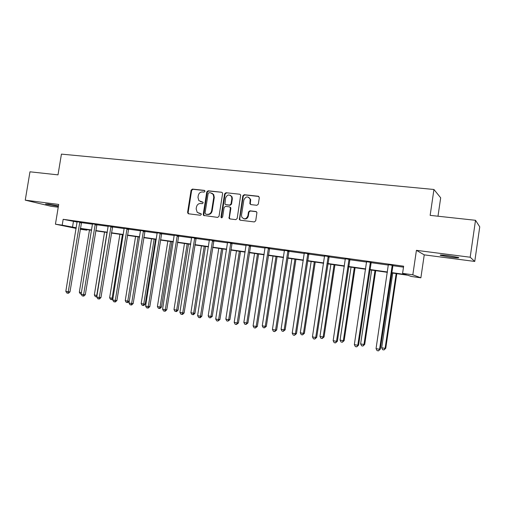 <?xml version="1.0" encoding="UTF-8"?>
<svg xmlns="http://www.w3.org/2000/svg" width="505" height="505" viewBox="0 0 505 505"><rect width="100%" height="100%" fill="white"/><g stroke="black" fill="none" stroke-linecap="round" stroke-linejoin="round"><path stroke-width="0.76" d="M204.992 191.338L204.342 190.379L192.411 189.085L191.098 190.196L187.576 212.409L188.491 213.785L200.409 215.256L201.337 214.486L201.104 213.722L197.247 212.422L196.161 208.912L196.451 207.05C197.051 204.67 198.459 203.49 200.687 203.502L202.24 203.685L203.168 202.903L202.985 202.202L198.856 200.643L197.985 197.379L198.282 195.517C198.875 193.137 200.283 191.95 202.511 191.95L204.064 192.121L204.992 191.338M448.396 255.656C441.837 254.873 439.211 254.785 440.499 255.385L450.485 257.165C457.05 257.954 459.714 258.049 458.464 257.443L448.396 255.656M58.466 205.863L48.246 204.064L45.538 204.026L58.384 206.337M256.906 205.289L258.314 204.146L259.324 197.657L258.314 196.243L244.205 194.709L242.823 195.852L239.357 219.561L240.228 220.193L254.324 221.935L255.726 220.799L256.938 212.485L255.94 211.519L249.874 210.806L248.485 211.948L247.879 215.818C246.219 219.34 244.18 219.738 241.756 217.024L241.516 215.054L243.871 199.948C245.828 196.205 247.936 195.978 250.183 199.254L249.874 203.73L250.846 204.601L256.906 205.289M475.514 220.3L479.75 226.859L474.757 261.439L470.174 257.228L475.514 220.3L430.146 215.364L433.947 189.482L61.433 154.12L57.999 174.863L29.972 171.807L25.25 200.15L58.7 204.443L55.436 224.195L62.203 225.154L63.169 219.315L403.64 266.198L402.58 273.363L412.819 274.815L420.873 277.819L411.228 276.443L407.857 275.244L391.59 272.927M470.174 257.228L416.423 250.335L412.819 274.815M222.579 193.636L222.452 192.828L221.619 192.26L208.111 190.789L206.779 191.913L203.237 214.335L203.559 215.42L217.668 217.396L219.025 216.279L222.579 193.636M225.962 192.727L239.768 194.229L240.702 194.993L237.173 218.514L235.797 219.643L229.87 218.911L229.081 218.4L230.343 208.256L230.217 207.435L229.377 206.854L225.47 206.393L224.113 207.523L222.61 217.106L221.146 217.592L220.988 216.91L224.605 193.863L225.962 192.727L239.768 194.229M25.25 200.15L51.062 206.286L58.239 207.22M437.986 216.216L440.682 197.815L433.947 189.482M63.169 219.315L77.177 222.055M81.368 222.636L92.548 224.182M96.758 224.763L108.234 226.347M112.451 226.934L124.243 228.563M128.466 229.144L140.579 230.817M144.815 231.404L157.257 233.127M161.499 233.714L174.288 235.482M178.536 236.069L191.679 237.88M195.94 238.474L209.449 240.336M213.716 240.929L227.603 242.848M231.877 243.442L246.156 245.411M250.436 246.004L265.125 248.037M269.411 248.624L284.517 250.714M288.809 251.307L304.357 253.459M308.643 254.053L324.646 256.262M328.944 256.856L345.414 259.134M349.706 259.728L366.668 262.07M370.967 262.663L388.433 265.081M392.726 265.674L403.501 267.164M81.501 222.377L77.151 221.764M96.891 224.498L92.522 223.892M112.59 226.663L108.209 226.057M128.605 228.879L124.211 228.273M144.954 231.132L140.548 230.526M161.644 233.436L157.225 232.824M178.688 235.791L174.257 235.178M196.085 238.19L191.648 237.577M213.868 240.645L209.411 240.033M232.029 243.151L227.566 242.539M250.594 245.714L246.118 245.095M269.569 248.334L265.081 247.715M288.967 251.01L284.479 250.392M308.808 253.75L304.313 253.131M329.108 256.553L324.601 255.934M349.877 259.418L345.37 258.8M371.137 262.354L366.624 261.735M392.903 265.359L388.383 264.734M416.423 250.335L424.244 254.861L474.757 261.439M424.244 254.861L420.873 277.819M86.904 229.592L86.809 230.173L80.251 229.238M391.64 272.586L406.222 274.657L402.58 273.363M62.203 225.154L76.249 227.787M80.39 228.374L91.62 229.971M95.767 230.558L107.3 232.199M111.46 232.786L123.302 234.471M127.468 235.065L139.632 236.788M143.811 237.382L156.304 239.162M160.489 239.755L173.335 241.579M177.52 242.173L190.72 244.048M194.917 244.641L208.483 246.573M212.687 247.166L226.631 249.148M230.842 249.748L245.184 251.787M249.394 252.38L264.147 254.476M268.363 255.075L283.539 257.234M287.755 257.828L303.366 260.05M307.589 260.649L323.654 262.928M327.878 263.528L344.416 265.882M348.639 266.482L365.67 268.9M369.887 269.5L387.43 271.987M76.148 228.405L55.436 224.195M80.314 228.847L86.809 230.173M387.379 272.328L369.837 269.834M365.62 269.234L348.589 266.81M344.366 266.211L327.827 263.856M323.61 263.257L307.539 260.971M303.316 260.372L287.705 258.15M283.488 257.55L268.313 255.391M264.096 254.791L249.344 252.696M245.133 252.096L230.791 250.057M226.587 249.457L212.637 247.475M208.432 246.876L194.867 244.95M190.669 244.351L177.476 242.476M173.284 241.876L160.445 240.052M156.26 239.458L143.761 237.678M139.588 237.085L127.424 235.355M123.252 234.762L111.409 233.076M107.256 232.483L95.723 230.848M91.569 230.255L80.346 228.658M73.433 221.537L72.493 227.256M200.517 201.678L200.958 201.76M202.903 202.114L201.501 201.956M198.812 213.268L199.134 213.325M201.041 213.666L199.671 213.501M204.759 190.581L192.96 189.293L191.654 190.404L188.131 212.586L188.624 213.798M221.619 192.26L208.641 190.997L207.309 192.121L203.774 214.511L204.273 215.736M209.083 192.67L208.148 193.453L205.043 213.16L205.699 214.133L207.347 214.335C209.594 214.366 211.027 213.179 211.633 210.774L213.76 197.253L213.192 194.393L210.736 192.853L209.083 192.67M211.841 193.175L213.716 194.595L214.284 197.455L212.157 210.951C211.551 213.35 210.124 214.537 207.877 214.505L206.229 214.303M229.876 207.037L230.716 207.618L230.848 208.439L229.403 217.668L229.927 218.917M226.467 192.935L225.116 194.065L221.499 217.081L221.79 217.895M231.845 198.673L231.593 196.685C229.207 194.084 227.212 194.513 225.615 197.973L224.933 204.083L225.748 204.632L229.655 205.081L231.019 203.951L231.845 198.673L232.344 198.869L232.092 196.887L230.267 195.258M232.344 198.869L231.517 204.14L230.154 205.27L226.259 204.822M248.656 197.228L250.657 199.456L250.322 203.382L250.802 204.594M243.789 218.785C246.086 219.404 247.614 218.476 248.359 215.995L247.879 215.818M256.439 211.709L250.354 210.989L248.959 212.132L248.359 215.995M258.869 196.464L244.685 194.917L243.309 196.06L239.736 218.936L240.266 220.199M89.499 229.958L79.329 292.218L81.393 292.597M81.166 294.017L80.289 293.859L79.329 292.218M79.828 222.004L68.263 291.77L65.827 291.316L77.126 221.632M81.564 222.257L69.987 291.884L68.263 291.77L67.803 293.19L66.83 293.007L65.827 291.316M69.987 291.884L68.491 293.235L67.803 293.19M104.554 232.104L94.334 294.97L96.764 295.419L106.997 232.452M96.796 296.839L95.3 296.631L94.334 294.97M96.272 296.807L97.023 295.438M119.912 234.288L109.636 297.786L112.116 298.24L122.399 234.642M112.855 299.08L112.217 299.673L110.601 299.459L109.636 297.786M111.592 299.642L112.116 298.24L112.987 298.291M95.256 224.138L83.628 294.604L81.141 294.15L92.497 223.753M96.954 224.378L85.307 294.712L83.628 294.604L83.136 296.037L82.145 295.854L81.141 294.15M85.307 294.712L83.811 296.075L83.136 296.037M110.993 226.309L99.302 297.502L96.764 297.035L108.184 225.918M112.659 226.537L100.943 297.596L99.302 297.502L98.784 298.941L97.768 298.752L96.764 297.035M100.943 297.596L99.441 298.979L98.784 298.941M135.574 236.51L125.246 300.652L127.771 301.119L138.111 236.877M127.222 302.527L127.771 301.119L129.274 301.195L127.828 302.552L127.222 302.527L126.212 302.337L125.246 300.652M151.544 238.783L141.166 303.574L143.748 304.048L145.213 304.117L155.578 239.357M145.213 304.117L143.755 305.493L143.167 305.468L143.748 304.048L154.139 239.155M143.167 305.468L142.132 305.279L141.166 303.574M167.843 241.106L157.409 306.56L160.041 307.046L161.461 307.103L171.883 241.68M161.461 307.103L160.003 308.492L159.435 308.473L160.041 307.046L170.488 241.478M159.435 308.473L158.381 308.277L157.409 306.56M127.058 228.525L115.298 300.456L112.71 299.976L124.186 228.127M128.674 228.746L116.895 300.538L115.298 300.456L114.749 301.908L113.713 301.719L112.71 299.976M116.895 300.538L115.392 301.94L114.749 301.908M143.452 230.785L131.628 303.473L128.99 302.987L140.523 230.381M145.023 231L133.181 303.549L131.628 303.473L131.047 304.932L129.993 304.736L128.99 302.987M133.181 303.549L131.672 304.963L131.047 304.932M160.186 233.095L148.3 306.554L145.604 306.055L157.2 232.679M161.714 233.304L149.808 306.617L148.3 306.554L147.687 308.025L146.608 307.823L145.604 306.055M149.808 306.617L148.293 308.05L147.687 308.025M184.476 243.467L173.985 309.603L176.674 310.102L178.05 310.146L188.516 244.041M178.05 310.146L176.586 311.553L176.03 311.534L176.674 310.102L187.172 243.852M176.03 311.534L174.957 311.339L173.985 309.603M177.28 235.45L165.324 309.698L162.572 309.186L174.225 235.027M178.757 235.658L166.783 309.748L165.324 309.698L164.68 311.181L163.576 310.979L162.572 309.186M166.783 309.748L165.261 311.2L164.68 311.181M201.451 245.884L190.909 312.715L193.655 313.22L194.974 313.258L205.497 246.459M194.974 313.258L193.51 314.678L192.979 314.666L193.655 313.22L204.203 246.276M192.979 314.666L191.881 314.464L190.909 312.715M194.734 237.861L182.715 312.911L179.9 312.393L191.616 237.432M196.161 238.057L184.117 312.948L182.715 312.911L182.034 314.4L180.91 314.192L179.9 312.393M184.117 312.948L182.595 314.419L182.034 314.4M218.785 248.346L208.186 315.884L210.989 316.401L212.258 316.427L222.838 248.927M212.258 316.427L210.282 317.86L210.989 316.401L221.594 248.75M210.282 317.86L209.158 317.651L208.186 315.884M212.567 240.317L200.479 316.193L197.607 315.663L209.379 239.881M213.943 240.506L201.83 316.218L200.479 316.193L199.765 317.695L198.616 317.481L197.607 315.663M201.83 316.218L200.308 317.702L199.765 317.695M236.479 250.865L225.83 319.128L228.696 319.652L229.908 319.665L240.538 251.446M229.908 319.665L227.944 321.123L228.696 319.652L239.351 251.275M227.944 321.123L226.802 320.909L225.83 319.128M230.791 242.836L218.64 319.545L215.698 319.002L227.534 242.387M232.104 243.012L219.927 319.558L218.64 319.545L217.882 321.06L216.708 320.845L215.698 319.002M219.927 319.558L217.882 321.06M254.552 253.434L243.852 322.436L246.775 322.973L247.93 322.973L258.611 254.015M247.93 322.973L245.992 324.456L246.775 322.973L257.487 253.851M245.992 324.456L244.824 324.235L243.852 322.436M249.413 245.405L237.198 322.973L234.194 322.417L246.086 244.944M250.669 245.575L238.429 322.973L237.198 322.973L236.403 324.5L235.204 324.279L234.194 322.417M238.429 322.973L236.403 324.5M273.016 256.06L262.259 325.82L265.251 326.369L266.343 326.356L277.081 256.641M266.343 326.356L264.424 327.859L265.251 326.369L276.014 256.489M264.424 327.859L263.231 327.638L262.259 325.82M268.452 248.031L256.168 326.476L253.1 325.914L265.049 247.557M269.645 248.195L257.335 326.464L256.168 326.476L255.334 328.016L254.11 327.789L253.1 325.914M257.335 326.464L255.334 328.016M291.884 258.749L281.077 329.273L284.132 329.834L285.161 329.809L295.949 259.324M285.161 329.809L283.267 331.337L284.132 329.834L294.945 259.185M283.267 331.337L282.049 331.11L281.077 329.273M287.919 250.714L275.572 330.062L272.435 329.481L284.441 250.234M289.049 250.871L276.671 330.036L275.572 330.062L274.695 331.615L273.439 331.381L272.435 329.481M276.671 330.036L274.695 331.615M311.168 261.489L300.305 332.808L303.429 333.382L304.389 333.338L315.234 262.07M304.389 333.338L302.52 334.891L303.429 333.382L314.299 261.937M302.52 334.891L301.277 334.663L300.305 332.808M307.835 253.459L295.419 333.729L292.212 333.136L304.275 252.973M308.89 253.611L296.448 333.685L295.419 333.729L294.497 335.288L293.216 335.049L292.212 333.136M296.448 333.685L294.497 335.288M330.876 264.292L319.968 336.418L323.156 337.005L324.052 336.949L334.941 264.873M324.052 336.949L322.209 338.527L323.156 337.005L334.076 264.746M322.209 338.527L320.934 338.293L319.968 336.418M328.206 256.275L315.726 337.479L312.443 336.873L324.563 255.77M329.191 256.407L316.685 337.422L315.726 337.479L314.76 339.051L313.447 338.811L312.443 336.873M316.685 337.422L314.76 339.051M351.038 267.158L340.073 340.111L343.337 340.711L344.158 340.641L355.097 267.738M344.158 340.641L342.34 342.245L343.337 340.711L354.308 267.625M342.34 342.245L341.039 342.005L340.073 340.111M349.056 259.147L336.513 341.317L333.148 340.698L345.332 258.636M349.965 259.273L337.39 341.241L336.513 341.317L335.497 342.901L334.152 342.655L333.148 340.698M337.39 341.241L335.497 342.901M371.648 270.093L360.633 343.892L363.972 344.505L364.717 344.41L375.714 270.667M364.717 344.41L362.937 346.045L363.972 344.505L375 270.566M362.937 346.045L361.599 345.799L360.633 343.892M370.399 262.095L357.786 345.25L354.346 344.612L366.579 261.565M371.226 262.209L358.588 345.155L357.786 345.25L356.726 346.847L355.35 346.588L354.346 344.612M358.588 345.155L356.726 346.847M392.745 273.091L381.673 347.756L385.094 348.381L385.757 348.273L396.797 273.666M385.757 348.273L384.002 349.933L385.094 348.381L396.166 273.577M384.002 349.933L382.638 349.681L381.673 347.756M392.252 265.106L379.577 349.277L376.048 348.62L388.345 264.57M392.991 265.207L380.284 349.157L379.577 349.277L378.46 350.88L377.052 350.622L376.048 348.62M380.284 349.157L378.46 350.88M204.689 190.518L204.342 190.379M188.131 212.586L187.576 212.409M191.654 190.404L191.098 190.196M192.96 189.293L192.411 189.085M203.774 214.511L203.237 214.335M207.309 192.121L206.779 191.913M208.641 190.997L208.111 190.789M207.877 214.505L207.347 214.335M212.157 210.951L211.633 210.774M214.284 197.455L213.76 197.253M229.403 217.668L228.898 217.497M230.848 208.439L230.343 208.256M221.499 217.081L220.988 216.91M225.116 194.065L224.605 193.863M230.154 205.27L229.655 205.081M231.517 204.14L231.019 203.951M250.322 203.382L249.849 203.187M250.714 200.857L250.24 200.662M248.959 212.132L248.485 211.948M250.354 210.989L249.874 210.806M256.407 211.702L255.94 211.519M239.736 218.936L239.244 218.772M243.309 196.06L242.823 195.852M244.685 194.917L244.205 194.709M258.775 196.451L258.314 196.243M79.739 222.168L81.419 222.535M79.601 222.598L81.273 222.957M95.167 224.302L96.802 224.662M95.022 224.731L96.663 225.091M110.904 226.474L112.501 226.833M110.759 226.909L112.356 227.263M126.963 228.689L128.516 229.043M126.818 229.131L128.371 229.478M143.357 230.955L144.866 231.303M143.212 231.397L144.714 231.744M160.098 233.266L161.549 233.607M159.946 233.714L161.404 234.055M177.186 235.627L178.593 235.961M177.034 236.075L178.435 236.409M194.64 238.032L195.99 238.366M194.482 238.493L195.839 238.821M212.472 240.494L213.766 240.822M212.315 240.954L213.609 241.283M230.69 243.012L231.928 243.328M230.532 243.479L231.77 243.795M249.312 245.582L250.493 245.897M249.148 246.055L250.328 246.364M268.351 248.214L269.462 248.517M268.187 248.687L269.298 248.99M287.818 250.897L288.866 251.193M287.648 251.383L288.696 251.673M307.728 253.649L308.707 253.939M307.558 254.135L308.536 254.425M328.099 256.458L329.001 256.742M327.928 256.957L328.831 257.234M348.949 259.336L349.769 259.608M348.772 259.835L349.593 260.107M370.285 262.284L371.023 262.55M370.108 262.789L370.847 263.048M392.139 265.302L392.789 265.554M391.956 265.813L392.612 266.059M440.499 255.385L440.556 254.993M188.523 213.722L187.967 213.552M204.096 215.591L203.559 215.42M213.716 194.595L213.192 194.393M229.579 218.57L229.081 218.4M230.716 207.618L230.217 207.435M221.663 217.762L221.146 217.592M232.092 196.887L231.593 196.685M250.347 203.925L249.874 203.73M250.657 199.456L250.183 199.254M239.85 219.725L239.357 219.561M287.749 251.048L288.791 251.339"/></g></svg>
